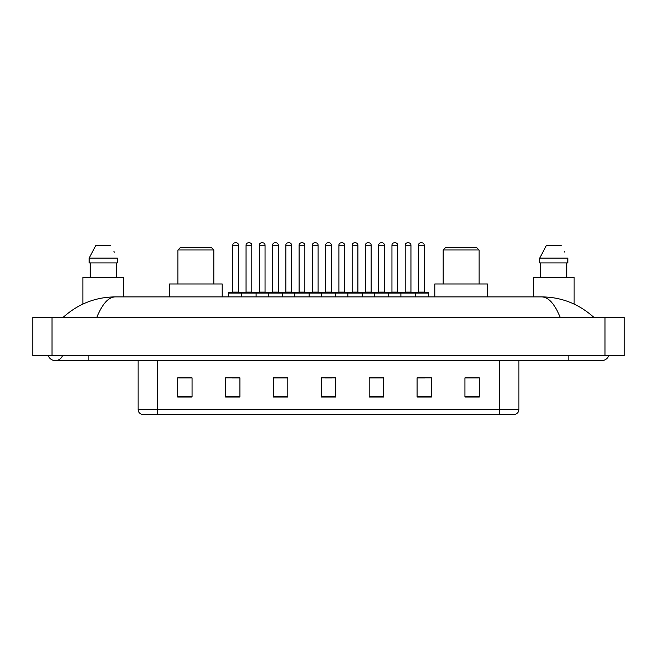 <?xml version="1.0" encoding="UTF-8"?>
<svg xmlns="http://www.w3.org/2000/svg" width="657" height="657" viewBox="0 0 657 657"><rect width="100%" height="100%" fill="white"/><g stroke="black" fill="none" stroke-linecap="round" stroke-linejoin="round"><path stroke-width="0.99" d="M48.248 355.79A7.662 7.662 0 0 0 62.456 355.79A7.662 7.662 0 0 1 48.248 355.79A7.662 7.662 0 0 0 55.352 360.578A7.662 7.662 0 0 1 48.248 355.79M608.752 355.79A7.662 7.662 0 0 1 601.648 360.578A7.662 7.662 0 0 0 608.752 355.79A7.662 7.662 0 0 1 601.648 360.578A7.662 7.662 0 0 0 608.752 355.79M560.24 317.487C554.746 303.969 548.579 297.104 541.729 296.898L115.271 296.898C108.421 297.104 102.254 303.969 96.76 317.487M52.002 317.487L624.15 317.487L624.15 355.79L32.85 355.79L32.85 317.487L52.002 317.487L52.002 355.79M541.729 296.898C561.497 297.054 578.916 303.912 593.985 317.487L592.359 316.009M64.641 316.009L63.015 317.487C78.011 303.945 95.429 297.079 115.271 296.898M499.714 414.206L499.714 409.607L518.866 409.607C518.734 411.898 517.585 413.434 515.417 414.206L141.584 414.206A4.788 4.788 0 0 1 138.134 409.607L138.134 360.578M479.314 397.017L479.314 377.865L464.951 377.865L464.951 397.017L479.314 397.017M431.435 397.017L431.435 377.865L417.072 377.865L417.072 397.017L431.435 397.017M383.557 397.017L383.557 377.865L369.193 377.865L369.193 397.017L383.557 397.017M192.049 397.017L192.049 377.865L177.686 377.865L177.686 397.017L192.049 397.017M239.928 397.017L239.928 377.865L225.565 377.865L225.565 397.017L239.928 397.017M287.807 397.017L287.807 377.865L273.443 377.865L273.443 397.017L287.807 397.017M335.678 397.017L335.678 377.865L321.322 377.865L321.322 397.017L335.678 397.017M491.001 414.206L157.286 414.206L157.286 409.607L499.714 409.607L499.714 360.578M417.745 377.956L424.931 377.956M464.951 377.956L478.362 377.956M285.122 377.956L279.044 377.956M232.069 377.956L239.255 377.956M178.638 377.956L192.049 377.956M377.956 377.956L371.878 377.956M324.911 377.956L332.089 377.956M287.807 377.956L273.443 377.956M383.557 377.956L369.193 377.956M123.582 296.898L123.582 277.27L82.881 277.27L82.881 304.084M116.289 262.907L116.289 277.27L116.289 262.907M89.13 258.119L95.758 245.669L89.13 258.119L89.13 262.907L117.332 262.907L117.332 258.119L89.13 258.119M114.31 252.206L113.932 251.483M90.173 262.907L90.173 277.27M110.705 245.669L95.758 245.669M177.924 249.98L213.829 249.98L211.439 247.582L180.314 247.582L177.924 249.98L177.924 283.972M213.829 249.98L213.829 283.972M222.206 296.898L222.206 283.972L169.547 283.972L169.547 296.898M443.171 249.98L479.076 249.98L476.686 247.582L445.561 247.582L443.171 249.98L443.171 283.972M479.076 249.98L479.076 283.972M487.453 296.898L487.453 283.972L434.794 283.972L434.794 296.898M574.119 304.084L574.119 277.27L533.418 277.27L533.418 296.898M539.668 258.119L546.296 245.669L539.668 258.119L539.668 262.907L567.87 262.907L567.87 258.119L539.668 258.119M564.848 252.206L564.47 251.483M540.711 262.907L540.711 277.27M566.827 277.27L566.827 262.907M561.242 245.669L546.296 245.669M414.633 292.595L428.036 292.595A0.476 0.476 0 0 1 428.52 293.071L241.743 293.071A0.476 0.476 0 0 1 242.219 292.595L255.63 292.595A0.476 0.476 0 0 1 256.107 293.071L256.107 296.898M251.795 245.192L246.055 245.192A2.39 2.39 0 0 1 248.445 242.794L249.405 242.794A2.39 2.39 0 0 1 251.795 245.192L251.795 292.11A0.476 0.476 0 0 0 252.28 292.595M246.055 245.192L246.055 292.11A0.476 0.476 0 0 1 245.578 292.595M242.367 292.595L228.965 292.595A0.476 0.476 0 0 0 228.48 293.071L241.743 293.071L241.743 296.898M268.27 296.898L268.27 293.071A0.476 0.476 0 0 1 268.746 292.595L282.157 292.595A0.476 0.476 0 0 1 282.633 293.071L282.633 296.898M278.322 245.192L272.581 245.192A2.39 2.39 0 0 1 274.971 242.794L275.932 242.794A2.39 2.39 0 0 1 278.322 245.192L278.322 292.11A0.476 0.476 0 0 0 278.806 292.595M272.581 245.192L272.581 292.11A0.476 0.476 0 0 1 272.097 292.595M294.796 296.898L294.796 293.071A0.476 0.476 0 0 1 295.272 292.595L308.675 292.595A0.476 0.476 0 0 1 309.16 293.071L309.16 296.898M304.848 245.192L299.099 245.192A2.39 2.39 0 0 1 301.497 242.794L302.458 242.794A2.39 2.39 0 0 1 304.848 245.192L304.848 292.11A0.476 0.476 0 0 0 305.324 292.595M299.099 245.192L299.099 292.11A0.476 0.476 0 0 1 298.623 292.595M321.322 296.898L321.322 293.071A0.476 0.476 0 0 1 321.799 292.595L335.201 292.595A0.476 0.476 0 0 1 335.678 293.071L335.678 296.898M331.374 245.192L325.626 245.192A2.39 2.39 0 0 1 328.024 242.794L328.976 242.794A2.39 2.39 0 0 1 331.374 245.192L331.374 292.11A0.476 0.476 0 0 0 331.851 292.595M325.626 245.192L325.626 292.11A0.476 0.476 0 0 1 325.149 292.595M347.84 296.898L347.84 293.071A0.476 0.476 0 0 1 348.325 292.595L361.728 292.595A0.476 0.476 0 0 1 362.204 293.071L362.204 296.898M357.901 245.192L352.152 245.192A2.39 2.39 0 0 1 354.542 242.794L355.503 242.794A2.39 2.39 0 0 1 357.901 245.192L357.901 292.11A0.476 0.476 0 0 0 358.377 292.595M352.152 245.192L352.152 292.11A0.476 0.476 0 0 1 351.676 292.595M374.367 296.898L374.367 293.071A0.476 0.476 0 0 1 374.843 292.595L388.254 292.595A0.476 0.476 0 0 1 388.73 293.071L388.73 296.898M384.419 245.192L378.678 245.192A2.39 2.39 0 0 1 381.068 242.794L382.029 242.794A2.39 2.39 0 0 1 384.419 245.192L384.419 292.11A0.476 0.476 0 0 0 384.903 292.595M378.678 245.192L378.678 292.11A0.476 0.476 0 0 1 378.194 292.595M400.893 296.898L400.893 293.071A0.476 0.476 0 0 1 401.37 292.595L414.781 292.595A0.476 0.476 0 0 1 415.257 293.071L415.257 296.898M410.945 245.192L405.205 245.192A2.39 2.39 0 0 1 407.595 242.794L408.555 242.794A2.39 2.39 0 0 1 410.945 245.192L410.945 292.11A0.476 0.476 0 0 0 411.422 292.595M405.205 245.192L405.205 292.11A0.476 0.476 0 0 1 404.72 292.595M232.792 245.192A2.39 2.39 0 0 1 235.181 242.794L236.142 242.794A2.39 2.39 0 0 1 238.54 245.192L232.792 245.192L232.792 292.11A0.476 0.476 0 0 1 232.315 292.595M238.54 245.192L238.54 292.11A0.476 0.476 0 0 0 239.017 292.595M228.48 293.071L228.48 296.898M268.894 292.595L255.483 292.595M259.318 245.192A2.39 2.39 0 0 1 261.708 242.794L262.669 242.794A2.39 2.39 0 0 1 265.058 245.192L259.318 245.192L259.318 292.11A0.476 0.476 0 0 1 258.833 292.595M265.058 245.192L265.058 292.11A0.476 0.476 0 0 0 265.543 292.595M295.412 292.595L282.009 292.595M285.844 245.192A2.39 2.39 0 0 1 288.234 242.794L289.195 242.794A2.39 2.39 0 0 1 291.585 245.192L285.844 245.192L285.844 292.11A0.476 0.476 0 0 1 285.36 292.595M291.585 245.192L291.585 292.11A0.476 0.476 0 0 0 292.061 292.595M321.938 292.595L308.535 292.595M312.362 245.192A2.39 2.39 0 0 1 314.76 242.794L315.713 242.794A2.39 2.39 0 0 1 318.111 245.192L312.362 245.192L312.362 292.11A0.476 0.476 0 0 1 311.886 292.595M318.111 245.192L318.111 292.11A0.476 0.476 0 0 0 318.588 292.595M348.465 292.595L335.062 292.595M338.889 245.192A2.39 2.39 0 0 1 341.287 242.794L342.24 242.794A2.39 2.39 0 0 1 344.638 245.192L338.889 245.192L338.889 292.11A0.476 0.476 0 0 1 338.412 292.595M344.638 245.192L344.638 292.11A0.476 0.476 0 0 0 345.114 292.595M374.991 292.595L361.588 292.595M365.415 245.192A2.39 2.39 0 0 1 367.805 242.794L368.766 242.794A2.39 2.39 0 0 1 371.156 245.192L365.415 245.192L365.415 292.11A0.476 0.476 0 0 1 364.939 292.595M371.156 245.192L371.156 292.11A0.476 0.476 0 0 0 371.64 292.595M401.517 292.595L388.106 292.595M391.942 245.192A2.39 2.39 0 0 1 394.331 242.794L395.292 242.794A2.39 2.39 0 0 1 397.682 245.192L391.942 245.192L391.942 292.11A0.476 0.476 0 0 1 391.457 292.595M397.682 245.192L397.682 292.11A0.476 0.476 0 0 0 398.167 292.595M418.46 245.192A2.39 2.39 0 0 1 420.858 242.794L421.819 242.794A2.39 2.39 0 0 1 424.208 245.192L418.46 245.192L418.46 292.11A0.476 0.476 0 0 1 417.983 292.595M424.208 245.192L424.208 292.11A0.476 0.476 0 0 0 424.685 292.595M428.52 293.071L428.52 296.898M568.133 355.79L568.133 360.578L601.648 360.578M88.867 355.79L88.867 360.578L568.133 360.578M604.998 317.487L604.998 355.79M138.134 409.607L157.286 409.607L157.286 360.578M335.678 396.352L321.322 396.352M287.807 396.352L273.443 396.352M239.928 396.352L225.565 396.352M192.049 396.352L177.686 396.352M383.557 396.352L369.193 396.352M431.435 396.352L417.072 396.352M479.314 396.352L464.951 396.352M246.055 292.11L251.795 292.11M272.581 292.11L278.322 292.11M299.099 292.11L304.848 292.11M325.626 292.11L331.374 292.11M352.152 292.11L357.901 292.11M378.678 292.11L384.419 292.11M405.205 292.11L410.945 292.11M232.792 292.11L238.54 292.11M259.318 292.11L265.058 292.11M285.844 292.11L291.585 292.11M312.362 292.11L318.111 292.11M338.889 292.11L344.638 292.11M365.415 292.11L371.156 292.11M391.942 292.11L397.682 292.11M418.46 292.11L424.208 292.11M88.867 360.578L55.352 360.578M518.866 409.607L518.866 360.578"/></g></svg>
